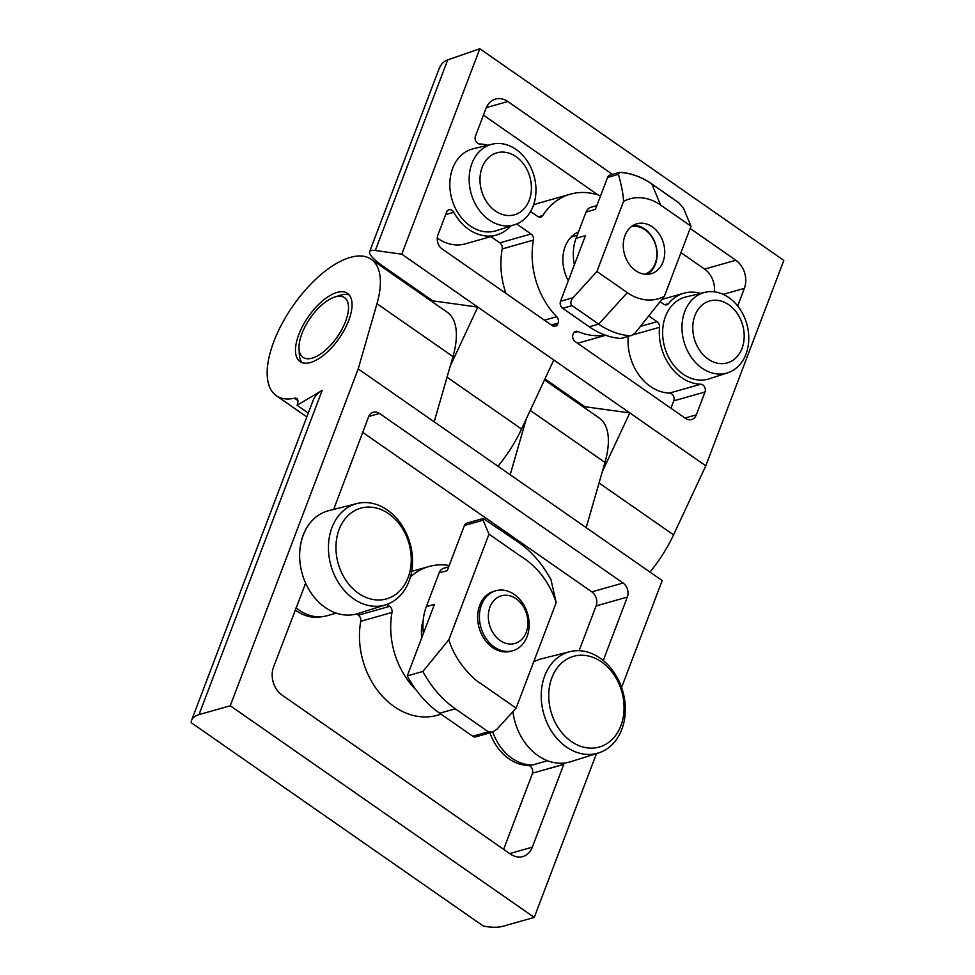 <?xml version="1.0" encoding="UTF-8"?>
<svg xmlns="http://www.w3.org/2000/svg" width="975" height="975" viewBox="0 0 975 975"><rect width="100%" height="100%" fill="white"/><g stroke="black" fill="none" stroke-linecap="round" stroke-linejoin="round"><path stroke-width="1.46" d="M301.897 333.682A36.355 16.453 124.8 0 1 334.791 297.009A36.355 16.453 124.8 0 1 347.478 315.425A36.355 16.453 124.8 0 1 320.69 353.913A36.355 16.453 124.8 0 1 299.008 348.416A36.355 16.453 124.8 0 1 301.897 333.682M334.791 297.009L340.178 295.303A41.547 18.805 124.8 0 1 349.221 294.974M302.104 362.651A41.547 18.805 124.8 0 1 299.276 354.047L299.008 348.416M441.102 714.2L437.348 715.26A72.698 56.733 -105.8 0 1 379.372 692.725A72.698 56.733 -105.8 0 1 360.75 621.294A5.192 4.058 -105.8 0 0 358.349 615.201L389.598 606.34L386.856 604.439M389.598 606.34A5.192 4.058 -105.8 0 1 391.987 612.446A72.698 56.733 -105.8 0 0 416.13 689.971M410.426 576.956A72.698 56.733 -105.8 0 1 428.951 566.512A72.698 56.733 -105.8 0 1 449.195 565.512M423.199 620.393A34.271 26.752 74.2 0 0 421.773 637.699M333.742 509.413A5.192 4.058 -105.8 0 1 333.974 508.584L368.562 416.91A10.384 8.105 -105.8 0 1 373.327 412.206A10.384 8.105 -105.8 0 1 379.494 413.437L623.074 583.013A10.384 8.105 -105.8 0 1 627.339 597.066L603.245 660.502M304.895 584.525L305.163 584.452A5.192 4.058 -105.8 0 1 305.736 583.391A53.491 41.742 74.2 0 0 357.849 613.58L385.722 604.817A52.65 41.084 74.2 0 0 410.012 543.221A52.65 41.084 74.2 0 0 357.021 503.539A52.65 41.084 74.2 0 0 331.963 527.609A52.65 41.084 74.2 0 0 340.129 585.146A52.65 41.084 74.2 0 0 385.722 604.817M304.724 584.951L306.26 584.525M321.921 616.688A46.739 36.477 -105.8 0 1 295.218 609.997M598.516 752.956A52.65 41.084 -105.8 0 1 552.923 733.297A52.65 41.084 -105.8 0 1 544.757 675.748A52.65 41.084 -105.8 0 1 569.827 651.678A52.65 41.084 -105.8 0 1 622.818 691.372A52.65 41.084 -105.8 0 1 598.516 752.956L570.643 761.731A53.491 41.742 -105.8 0 1 563.867 763.096A5.192 4.058 -105.8 0 1 563.562 764.339L532.326 773.199A5.192 4.058 -105.8 0 0 528.06 765.436A46.739 36.477 -105.8 0 1 489.95 732.859M547.597 760.744L532.752 764.948A47.153 36.794 -105.8 0 1 492.765 732.042M516.116 708.13L480.334 683.219C475.386 680.977 455.496 662.817 448.89 639.71L488.975 534.166L483.137 520.187L483.259 518.481L518.542 542.356C531.631 551.533 542.441 563.977 550.972 579.674L556.201 602.599L516.116 708.13L496.957 729.19L492.314 732.188L475.837 736.856A5.192 4.058 -105.8 0 1 472.753 736.235L439.688 713.225A98.67 77.001 -105.8 0 1 407.27 675.894L434.448 604.342L426.319 606.645L439.14 572.91A10.384 8.105 -105.8 0 1 443.905 568.218L448.683 566.853M488.975 534.166L519.712 555.555C527.122 560.04 533.764 565.695 539.638 572.557C546.963 581.246 552.484 591.252 556.201 602.599M492.314 732.188L488.378 731.811L455.313 708.801C442.223 699.611 431.413 687.18 422.882 671.47L407.27 675.894M448.89 639.71L422.882 671.47M439.14 572.91L447.257 570.619L464.393 525.501A5.192 4.058 -105.8 0 1 466.781 523.148L483.259 518.481M532.326 773.199L563.745 764.473L532.338 847.165A20.767 16.209 -105.8 0 1 522.795 856.574A20.767 16.209 -105.8 0 1 510.486 854.112L282.104 695.114A20.767 16.209 -105.8 0 1 273.561 667.01L305.163 584.452M532.508 773.321L503.636 849.347M362.7 432.352L591.825 591.874A10.384 8.105 -105.8 0 1 596.103 605.914L579.089 650.715M358.349 615.201L356.57 613.957M621.587 687.485L662.196 580.576L358.203 368.928L230.246 705.766L199.01 714.614L322.189 390.353L297.119 405.271A10.384 4.704 124.8 0 0 296.79 398.543A10.384 4.704 124.8 0 0 294.511 398.227A83.082 37.623 124.8 0 1 276.291 395.679A83.082 37.623 124.8 0 1 292.89 305.992A83.082 37.623 124.8 0 1 371.231 259.301A83.082 37.623 124.8 0 1 376.972 303.7L358.203 368.928M596.468 753.602L534.251 917.402L230.246 705.766M357.021 503.539L328.697 510.693A53.491 41.742 74.2 0 0 303.225 535.141A53.491 41.742 74.2 0 0 305.736 583.391M534.251 917.402L503.015 926.25A36.355 15.673 20.8 0 1 483.271 926.018L191.173 722.658A36.355 15.673 20.8 0 1 191.624 720.22A36.355 15.673 20.8 0 1 199.01 714.614M310.452 362.529A41.547 18.805 124.8 0 1 300.032 361.579A41.547 18.805 124.8 0 1 308.332 316.741A41.547 18.805 124.8 0 1 347.502 293.39A41.547 18.805 124.8 0 1 344.638 329.379A41.547 18.805 124.8 0 1 310.452 362.529M322.189 390.353C317.692 393.059 314.669 396.411 313.121 400.384L191.624 720.22M308.307 413.059L297.119 405.271M371.231 259.301L447.232 312.207A83.082 37.623 124.8 0 1 452.973 356.606L434.192 421.846M526.244 419.006L510.193 474.752M544.489 379.909L599.235 418.019A83.082 37.623 124.8 0 1 604.963 462.43L586.194 527.658M423.418 633.384A50.371 39.317 -105.8 0 1 426.319 606.645M489.986 607.023A24.789 19.342 74.2 0 0 510.315 644.061A24.789 19.342 74.2 0 0 524.075 607.852A24.789 19.342 74.2 0 0 489.986 607.023M481.492 604.866A31.163 24.314 74.2 0 0 486.135 638.637A31.163 24.314 74.2 0 0 512.789 650.715A31.163 24.314 74.2 0 0 527.085 636.602A31.163 24.314 74.2 0 0 522.442 602.83A31.163 24.314 74.2 0 0 495.8 590.753A31.163 24.314 74.2 0 0 481.492 604.866M512.789 650.715L511.01 651.215A31.163 24.314 -105.8 0 1 479.115 627.863A31.163 24.314 -105.8 0 1 494.02 591.264L495.8 590.753M563.867 763.096A53.491 41.742 -105.8 0 1 512.935 711.628M551.911 677.662A47.153 36.794 -105.8 0 1 616.736 679.258A47.153 36.794 -105.8 0 1 590.57 748.142A47.153 36.794 -105.8 0 1 551.911 677.662M533.666 661.928A53.491 41.742 -105.8 0 1 541.491 658.832L569.827 651.678M296.059 607.766A47.153 36.794 74.2 0 0 327.112 615.725L336.253 613.129M339.105 529.523A47.153 36.794 74.2 0 0 377.776 599.991A47.153 36.794 74.2 0 0 403.942 531.107A47.153 36.794 74.2 0 0 339.105 529.523M631.361 335.644L635.225 332.877L664.389 296.29L691.007 226.2L660.611 205.043A51.931 40.523 74.2 0 0 623.549 201.398L596.932 271.477L573.093 297.704L560.528 301.263A5.192 4.058 74.2 0 0 562.673 308.283L589.266 326.808A83.082 64.85 74.2 0 0 620.722 338.459A5.192 4.058 74.2 0 0 621.831 338.349L630.142 335.79A83.082 64.801 -105.9 0 1 598.699 324.127L572.106 305.614C570.082 303.688 570.412 301.056 573.093 297.704M623.549 201.398C623.403 195.293 621.709 186.286 618.467 174.354L619.637 172.368A5.192 4.058 -105.8 0 1 620.429 172.331A83.082 64.85 -105.8 0 1 651.885 183.983L678.478 202.507A5.192 4.058 74.2 0 1 679.209 203.117L683.682 208.662L691.007 226.212M589.266 326.808L598.699 324.127L627.327 292.646L596.932 271.477M627.339 292.646A51.931 40.523 74.2 0 0 664.389 296.29M624.999 235.523A25.959 20.268 74.2 0 0 628.875 263.677A25.959 20.268 74.2 0 0 651.081 273.731A25.959 20.268 74.2 0 0 663.5 243.226A25.959 20.268 74.2 0 0 636.931 223.775A25.959 20.268 74.2 0 0 624.999 235.523M578.504 231.928A34.271 26.752 74.2 0 0 568.352 280.678M685.011 418.056L696.321 414.85L705.01 391.987A5.192 4.058 -105.8 0 0 700.745 384.223L669.508 393.071A5.192 4.058 -105.8 0 1 673.762 400.835L670.946 408.257M516.689 223.994A5.192 4.058 -105.8 0 1 516.738 224.031L531.034 233.988A5.192 4.058 -105.8 0 1 533.435 240.082A72.698 56.733 -105.8 0 0 556.688 316.717A5.192 4.058 -105.8 0 1 558.09 323.115L557.785 323.932A5.192 4.058 -105.8 0 1 555.397 326.284A5.192 4.058 -105.8 0 1 552.313 325.674L442.199 249.003A10.384 8.105 -105.8 0 1 437.921 234.951L446.611 212.087A5.192 4.058 -105.8 0 1 448.987 209.747A5.192 4.058 -105.8 0 1 453.753 212.27L445.673 214.561M487.744 145.251A46.739 36.477 -105.8 0 0 479.688 143.983A5.192 4.058 -105.8 0 1 475.422 136.232L485.977 108.457A20.767 16.209 -105.8 0 1 495.507 99.06A20.767 16.209 -105.8 0 1 507.829 101.522L612.483 174.379M505.94 293.39A72.698 56.733 -105.8 0 1 502.198 248.93A5.192 4.058 -105.8 0 0 499.797 242.836L490.864 236.608M510.729 226.005A46.739 36.477 -105.8 0 1 496.555 234.999L465.319 243.848A46.739 36.477 -105.8 0 1 437.251 238.058M669.508 393.071A46.739 36.477 -105.8 0 1 628.229 336.533M605.67 335.29L578.797 342.908A72.698 56.733 -105.8 0 1 577.553 343.237M533.532 205.018A72.698 56.733 -105.8 0 1 539.163 203.007L570.399 194.159A72.698 56.733 -105.8 0 1 600.563 195.877M680.964 252.647L704.584 269.1A20.767 16.209 -105.8 0 1 714.395 291.83M483.442 115.135L598.199 195.037M544.94 378.934L584.854 406.721L629.789 412.9L705.79 465.818L783.827 260.386L479.822 48.75L401.785 254.17L375.314 250.502L447.708 59.902L446.574 60.328C443.198 61.766 440.59 64.886 438.738 69.688L369.598 251.721C370.11 250.465 372.011 250.063 375.314 250.502M432.413 301.884A10.749 4.863 124.8 0 0 432.876 300.861L477.787 307.088L401.785 254.17M450.243 366.1L477.787 307.088L553.788 359.994L521.552 429.037A83.082 37.623 124.8 0 1 497.981 466.245M602.233 471.912L629.789 412.9L553.788 359.994M727.716 372.791L709.203 378.824A42.583 33.235 -105.8 0 1 672.165 363.127A42.583 33.235 -105.8 0 1 665.474 316.448A42.583 33.235 -105.8 0 1 685.998 296.924L704.925 292.342A41.828 32.638 74.2 0 0 684.767 311.525A41.828 32.638 74.2 0 0 691.348 357.374A41.828 32.638 74.2 0 0 727.716 372.791A41.828 32.638 74.2 0 0 746.777 323.932A41.828 32.638 74.2 0 0 704.925 292.342M514.922 224.64L496.397 230.673A42.583 33.235 -105.8 0 1 459.371 214.975A42.583 33.235 -105.8 0 1 452.668 168.309A42.583 33.235 -105.8 0 1 473.192 148.773L492.131 144.19A41.828 32.638 74.2 0 0 471.961 163.373A41.828 32.638 74.2 0 0 478.542 209.223A41.828 32.638 74.2 0 0 514.922 224.64A41.828 32.638 74.2 0 0 533.983 175.793A41.828 32.638 74.2 0 0 492.131 144.19M690.154 228.455L735.832 260.252A20.767 16.209 -105.8 0 1 744.376 288.356L737.673 305.992M660.307 301.823L663.695 304.188A5.192 4.058 -105.8 0 0 666.778 304.797A5.192 4.058 -105.8 0 0 668.484 303.639A46.739 36.477 -105.8 0 1 683.877 293.207A46.739 36.477 -105.8 0 1 700.537 293.402M530.558 211.502L537.7 216.462A5.192 4.058 -105.8 0 0 540.772 217.084A5.192 4.058 -105.8 0 0 542.746 215.548A72.698 56.733 -105.8 0 1 570.399 194.159M496.555 234.999A46.739 36.477 -105.8 0 1 453.753 212.27M696.321 414.85A10.384 8.105 -105.8 0 1 691.555 419.555A10.384 8.105 -105.8 0 1 685.388 418.312L575.116 341.543A5.192 4.058 -105.8 0 1 572.983 334.523L573.276 333.73A5.192 4.058 -105.8 0 1 575.664 331.39A5.192 4.058 -105.8 0 1 577.956 331.561L573.8 332.743M605.231 335.132A72.698 56.733 -105.8 0 1 577.956 331.561M700.745 384.223A46.739 36.477 -105.8 0 1 659.502 327.295A5.192 4.058 -105.8 0 0 657.04 321.701L649.07 316.156M432.851 300.897L383.37 266.455C373.596 259.521 369.013 254.609 369.598 251.721M705.79 465.818L673.554 534.861A83.082 37.623 124.8 0 1 649.984 572.069M479.822 48.75L447.708 59.902M584.866 406.673A10.749 4.863 124.8 0 1 584.415 407.708M482.138 167.395A32.199 25.131 74.2 0 0 508.548 215.524A32.199 25.131 74.2 0 0 526.415 168.48A32.199 25.131 74.2 0 0 482.138 167.395M694.931 315.547A32.199 25.131 74.2 0 0 721.342 363.663A32.199 25.131 74.2 0 0 739.208 316.631A32.199 25.131 74.2 0 0 694.931 315.547M574.409 264.725A41.547 32.419 -105.8 0 1 576.079 238.302L586.06 212.026A10.384 8.105 -105.8 0 1 590.838 207.322L596.858 205.615M679.209 203.117L651.848 184.068A83.082 64.85 -105.8 0 0 619.637 172.368L609.948 175.098A5.192 4.058 74.2 0 0 607.559 177.45L595.433 209.369L586.06 212.026M576.079 238.302L585.451 235.645L560.528 301.263M633.263 225.322A25.959 20.268 -105.8 0 1 655.907 245.383A25.959 20.268 -105.8 0 1 647.156 274.328M644.865 274.243A24.789 19.342 74.2 0 0 655.736 245.432A24.789 19.342 74.2 0 0 631.361 226.614M528.06 765.436L529.949 764.9M509.718 853.576L532.338 847.165M596.103 605.914L627.339 597.066M297.887 400.567L294.511 398.227M452.973 356.606L376.972 303.7M604.963 462.43L530.254 410.414M368.733 416.496L379.494 413.437M591.825 591.874L623.074 583.013M360.75 621.294L391.987 612.446M488.378 731.811L472.753 736.235M455.313 708.801L439.688 713.225M483.137 520.187L464.393 525.501M705.01 391.987L673.762 400.835M599.052 482.991L673.554 534.861M447.05 377.179L521.552 429.037M486.318 107.616L507.829 101.522M704.584 269.1L735.832 260.252M723.182 294.353L744.376 288.356M542.746 215.548L538.285 216.816M531.034 233.988L499.797 242.836M533.435 240.082L502.198 248.93M556.688 316.717L544.44 320.19M558.09 323.115L551.375 325.016M557.785 323.932L552.13 325.54M657.04 321.701L640.721 326.32M659.502 327.295L633.202 334.742M668.484 303.639L664.706 304.712M618.467 174.354L607.559 177.45M572.106 305.614L562.673 308.283M630.142 335.79L620.722 338.459M660.611 205.043L651.848 184.068M306.832 416.934L276.291 395.679M411.682 571.411L428.951 566.512M683.877 293.207L662.135 299.374M571.118 237.022L577.224 235.292"/></g></svg>
